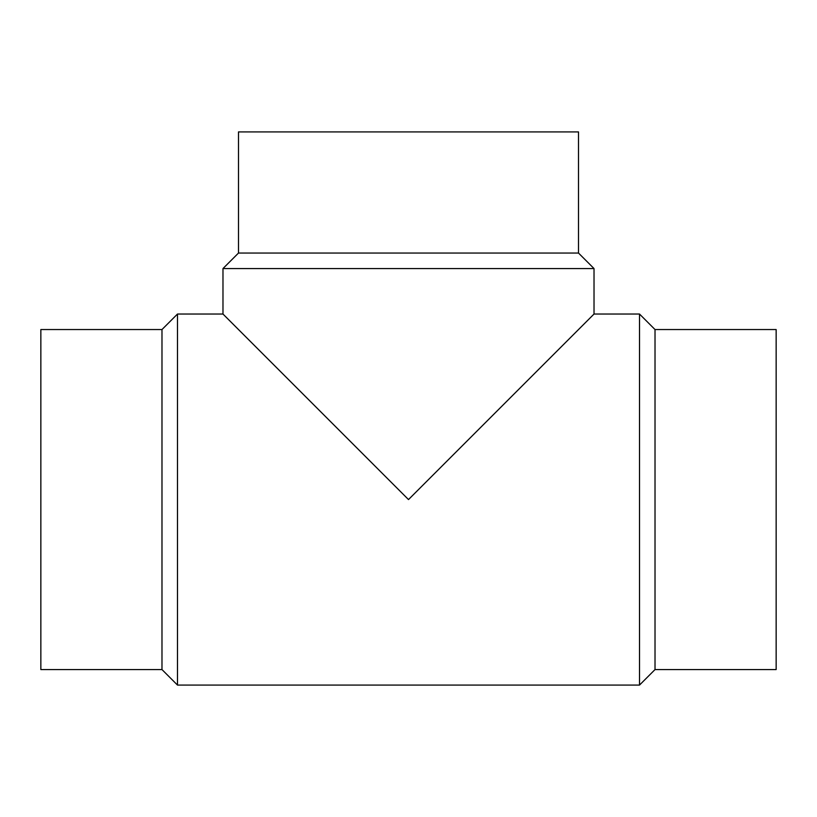 <?xml version="1.0" encoding="UTF-8"?>
<svg xmlns="http://www.w3.org/2000/svg" width="817" height="817" viewBox="0 0 817 817"><rect width="100%" height="100%" fill="white"/><g stroke="black" fill="none" stroke-linecap="round" stroke-linejoin="round"><path stroke-width="1.23" d="M161.98 329.547L40.85 329.547L40.85 669.572L161.98 669.572L177.493 685.085L639.507 685.085L655.02 669.572L776.15 669.572L776.15 329.547L655.02 329.547L639.507 314.034L594.02 314.034L594.02 268.558L578.507 253.045L578.507 131.915L238.493 131.915L238.493 253.045L222.98 268.558L222.98 314.034L177.493 314.034L161.98 329.547L161.98 669.572M222.98 268.558L594.02 268.558M594.02 314.034L408.5 499.565L222.98 314.034M238.493 253.045L578.507 253.045M655.02 669.572L655.02 329.547M639.507 685.085L639.507 314.034M177.493 685.085L177.493 314.034"/></g></svg>
